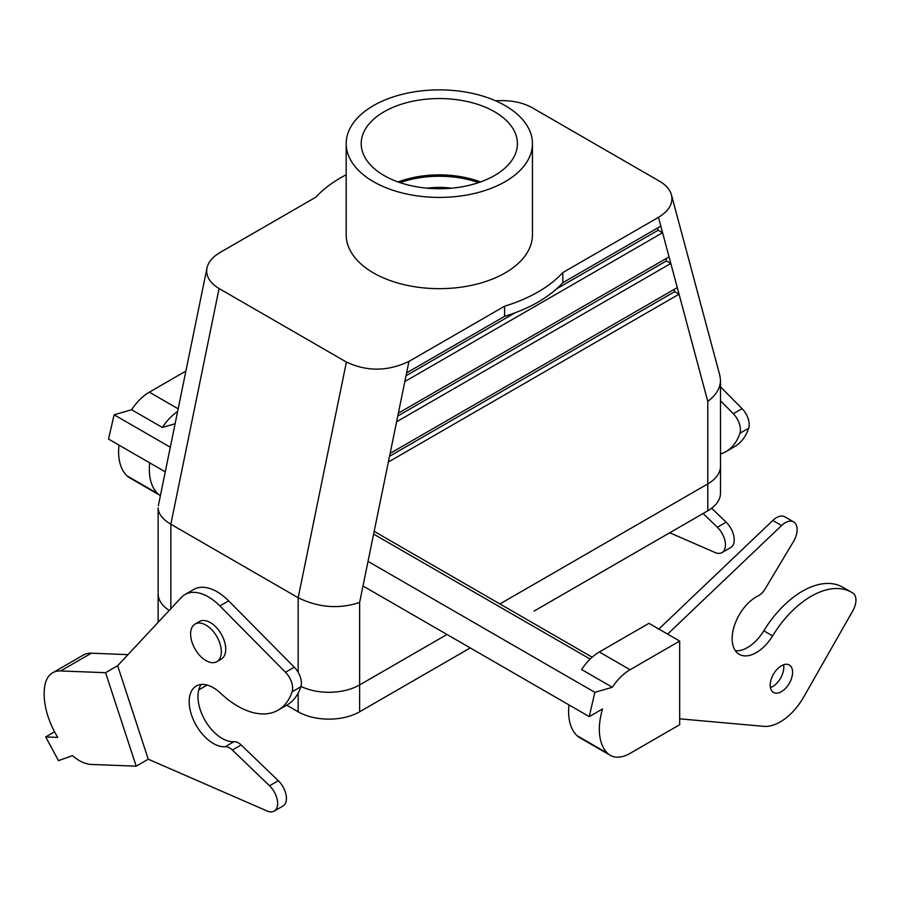 <?xml version="1.0" encoding="UTF-8"?>
<svg xmlns="http://www.w3.org/2000/svg" width="901" height="901" viewBox="0 0 901 901"><rect width="100%" height="100%" fill="white"/><g stroke="black" fill="none" stroke-linecap="round" stroke-linejoin="round"><path stroke-width="1.35" d="M267.225 811.035A16.759 9.674 -120 0 0 274.163 811.125A16.759 9.674 -120 0 0 269.534 785.785L232.357 750.026A12.423 7.174 -120 0 0 225.25 746.726A34.148 19.721 60 0 1 194.12 721.397A34.148 19.721 60 0 1 196.249 686.021A34.148 19.721 60 0 1 220.587 693.196A80.718 46.604 -120 0 0 278.116 710.157A80.718 46.604 -120 0 0 292.093 691.81A15.52 8.965 -120 0 0 285.493 672.259L219.867 605.934A46.57 26.884 -120 0 0 185.02 594.525A46.57 26.884 -120 0 0 181.326 597.476L117.648 665.726L148.26 759.216L267.225 811.035M274.163 811.125L282.948 806.057A16.759 9.674 -120 0 0 278.308 780.716L241.141 744.958A12.423 7.174 -120 0 0 234.035 741.658A34.148 19.721 60 0 1 204.955 720.248A34.148 19.721 60 0 1 201.216 684.478M278.116 710.157L286.901 705.089A80.718 46.604 -120 0 0 300.866 686.742A15.52 8.965 -120 0 0 294.278 667.19L228.651 600.866A46.57 26.884 -120 0 0 193.805 589.457L185.02 594.525M127.998 654.633L91.339 653.202A39.576 22.852 -120 0 0 83.376 655.05L52.652 672.788A39.576 22.852 -120 0 0 45.05 684.602A58.982 34.058 -120 0 0 57.743 737.401L45.692 736.928L58.475 760.647L72.474 755.635A39.576 22.852 -120 0 0 91.226 764.431L136.186 766.177L105.575 672.698L60.615 670.952A39.576 22.852 -120 0 0 52.652 672.788M148.26 759.216L136.186 766.177M117.648 665.726L105.575 672.698M54.556 731.815L45.692 736.928M669.736 532.761L715.034 552.493A16.759 9.674 -120 0 0 721.971 552.595A16.759 9.674 -120 0 0 717.342 527.254L703.062 513.514M720.507 454.003A80.718 46.604 -120 0 0 725.924 451.626A80.718 46.604 -120 0 0 739.901 433.268A15.52 8.965 -120 0 0 733.301 413.717L720.507 400.787M725.924 451.626L734.698 446.547A80.718 46.604 -120 0 0 748.675 428.2A15.52 8.965 -120 0 0 742.086 408.649L720.507 386.844M721.971 552.595L730.756 547.515A16.759 9.674 -120 0 0 726.116 522.175L711.632 508.243M494.548 111.758A78.105 45.095 180 0 1 517.399 144.633A78.105 45.095 180 0 1 468.407 185.493A78.105 45.095 180 0 1 384.085 175.526A78.105 45.095 180 0 1 361.233 144.633A78.105 45.095 180 0 1 408.626 102.173A78.105 45.095 180 0 1 494.548 111.758A78.105 45.095 180 0 1 517.399 144.633A78.105 45.095 180 0 1 468.407 185.493A78.105 45.095 180 0 1 384.085 175.526A78.105 45.095 180 0 1 361.233 144.633A78.105 45.095 180 0 1 408.626 102.173A78.105 45.095 180 0 1 494.548 111.758M480.492 181.957A75.245 43.439 0 0 0 398.141 181.957A75.245 43.439 0 0 1 480.492 181.957M720.507 493.05A43.451 25.093 180 0 1 707.781 510.799L534.079 611.081L707.781 510.799L707.781 483.927A43.462 25.093 0 0 0 720.507 466.189L720.507 380.357L719.888 375.604L671.459 194.864C673.34 203.446 669.004 210.947 658.462 217.355L562.832 272.575A139.7 80.651 180 0 1 504.583 306.205L504.583 316.341L504.583 306.205L408.953 361.414L504.583 306.205A139.7 80.651 180 0 0 562.832 272.575L562.832 282.711A139.7 80.651 180 0 1 504.583 316.341L406.599 372.913L504.583 316.341A139.7 80.651 180 0 0 562.832 282.711L660.816 226.14L662.584 232.728L404.831 381.54L408.953 361.414C387.802 371.482 366.955 371.685 346.401 362.044L219.078 288.534C209.685 282.858 205.653 276.021 206.971 268.036C208.322 262.022 212.715 256.819 220.171 252.426L315.8 197.206A139.7 80.651 0 0 1 346.187 174.771A139.7 80.651 0 0 0 315.8 197.206L220.171 252.426C212.715 256.819 208.322 262.022 206.971 268.036C205.653 276.021 209.685 282.858 219.078 288.534L346.401 362.044C366.955 371.685 387.802 371.482 408.953 361.414L404.831 381.54L662.584 232.728L658.192 230.194L556.615 288.838L658.192 230.194L662.584 232.728L658.462 217.355L562.832 272.575L562.832 282.711L660.816 226.14L658.462 217.355C669.004 210.947 673.34 203.446 671.459 194.864C669.95 189.57 665.985 185.032 659.555 181.247L532.232 107.737C522.073 102.162 509.887 99.853 495.663 100.833C509.887 99.853 522.073 102.162 532.232 107.737L659.555 181.247C665.985 185.032 669.95 189.57 671.459 194.864L719.888 375.604L720.507 380.357C720.316 388.162 716.07 395.179 707.781 401.407C716.07 395.179 720.316 388.162 720.507 380.357L720.507 466.189A43.462 25.093 0 0 1 707.781 483.927L499.897 603.952L707.781 483.927L707.781 401.407L679.05 294.188L388.365 462.022L390.122 453.394L677.282 287.599L679.05 294.188L388.365 462.022L390.122 453.394L677.282 287.599L679.05 294.188L674.658 291.654L389.536 456.266L674.658 291.654L679.05 294.188L707.781 401.407L707.781 510.799A43.451 25.093 180 0 0 720.507 493.05L720.507 466.605L720.507 493.05M470.266 647.92L359.623 711.79A43.451 25.093 180 0 1 298.175 711.79L286.732 705.19L298.175 711.79L298.175 693.083L298.175 711.79A43.451 25.093 180 0 0 359.623 711.79L359.623 684.929L446.997 634.484L359.634 684.929A43.462 25.093 0 0 1 300.968 686.416A43.462 25.093 0 0 0 359.634 684.929L359.634 602.409C339.148 609.256 318.661 607.702 298.175 597.735L170.852 524.224L219.078 288.534L170.852 524.224L170.852 608.704L170.852 524.224C162.563 519.303 158.317 513.84 158.126 507.86C158.317 513.84 162.563 519.303 170.852 524.224L298.175 597.735L346.401 362.044L298.175 597.735L298.175 672.326L298.175 597.735C318.661 607.702 339.148 609.256 359.634 602.409L388.365 462.022L359.634 602.409L359.623 711.79L470.266 647.92M158.227 622.231A43.451 25.093 180 0 1 158.126 620.552A43.451 25.093 180 0 0 158.227 622.231M666.425 260.918L397.769 416.025L666.425 260.918L670.817 263.452L396.598 421.781L398.366 413.154L669.049 256.875L670.817 263.452L396.598 421.781L398.366 413.154L669.049 256.875L670.817 263.452L666.425 260.918L665.839 258.722L666.425 260.918M515.192 312.748L406.002 375.785L515.192 312.748M657.606 227.998L658.192 230.194L657.606 227.998M674.072 289.458L674.658 291.654L674.072 289.458M205.969 625.114A21.725 12.546 -120 0 0 195.112 624.033A21.725 12.546 -120 0 0 195.112 649.125A21.725 12.546 -120 0 0 216.837 661.672A21.725 12.546 -120 0 0 220.171 644.26A21.725 12.546 -120 0 0 205.969 625.114A21.725 12.546 -120 0 0 195.112 624.033A21.725 12.546 -120 0 0 195.112 649.125A21.725 12.546 -120 0 0 216.837 661.672A21.725 12.546 -120 0 0 220.171 644.26A21.725 12.546 -120 0 0 205.969 625.114M210.361 622.58A21.725 12.546 -120 0 0 199.504 621.499A21.725 12.546 -120 0 1 210.361 622.58A21.725 12.546 -120 0 1 224.563 641.726A21.725 12.546 -120 0 1 221.229 659.138A21.725 12.546 -120 0 0 224.563 641.726A21.725 12.546 -120 0 0 210.361 622.58M158.339 505.686L206.971 268.036L158.339 505.686M158.126 593.68A43.462 25.093 0 0 0 169.23 610.439A43.462 25.093 0 0 1 158.126 593.68L158.126 507.86L158.126 593.68M505.168 181.664A93.13 53.767 180 0 1 403.671 193.321A93.13 53.767 180 0 1 346.187 143.642A93.13 53.767 180 0 1 439.316 89.875A93.13 53.767 180 0 1 532.446 143.642A93.13 53.767 180 0 1 505.168 181.664A93.13 53.767 180 0 1 403.671 193.321A93.13 53.767 180 0 1 346.187 143.642A93.13 53.767 180 0 1 439.316 89.875A93.13 53.767 180 0 1 532.446 143.642A93.13 53.767 180 0 1 505.168 181.664M373.465 272.913A93.13 53.767 0 0 0 505.168 272.913A93.13 53.767 0 0 0 532.446 234.891L532.446 143.642L532.446 234.891A93.13 53.767 0 0 1 505.168 272.913A93.13 53.767 0 0 1 373.465 272.913A93.13 53.767 0 0 1 346.187 234.891A93.13 53.767 0 0 0 373.465 272.913M478.577 182.621A75.245 43.439 0 0 0 400.055 182.621A75.245 43.439 0 0 1 478.577 182.621M427.198 188.185A55.873 32.256 180 0 1 451.435 188.185A55.873 32.256 180 0 0 427.198 188.185M368.025 561.379L594.851 692.34L612.342 687.272L581.607 669.533A39.576 22.852 -60 0 1 599.345 651.975L648.945 623.334L679.681 641.084L679.681 724.719L630.069 753.371A39.576 22.852 -60 0 1 610.281 755.331A39.576 22.852 -60 0 1 607.679 753.371A58.982 34.058 -60 0 1 602.544 708.941L589.243 716.61L362.99 585.988M590.144 659.082L373.611 534.079M160.412 495.595A39.576 22.852 -60 0 1 160.277 495.516A39.576 22.852 -60 0 1 157.686 493.557A58.982 34.058 -60 0 1 149.712 462.855M175.098 423.774L162.338 427.468A39.576 22.852 -60 0 1 177.621 411.453M162.338 427.468L131.602 409.73A39.576 22.852 -60 0 1 149.341 392.172L185.888 371.077M160.277 495.516L129.553 477.778A39.576 22.852 -60 0 1 126.951 475.818A58.982 34.058 -60 0 1 118.977 445.105M131.602 409.73L114.123 414.787L108.514 439.069L165.266 471.831M170.3 447.223L114.123 414.787M594.851 692.34L589.243 716.61M612.342 687.272A39.576 22.852 -60 0 1 630.069 669.725L679.681 641.084M610.281 755.331L579.546 737.581A39.576 22.852 -60 0 1 576.955 735.621A58.982 34.058 -60 0 1 568.981 704.92M770.434 687.598A15.835 9.145 120 0 0 783.6 664.769M658.834 629.044L772.821 520.451A16.759 9.674 -60 0 1 784.872 516.836L793.646 521.904A16.759 9.674 -60 0 1 793.421 541.659L764.96 589.186A12.423 7.174 -60 0 1 758.225 595.82A34.148 19.721 120 0 0 734.371 625.699A34.148 19.721 120 0 0 739.214 654.306A34.148 19.721 120 0 0 772.607 635.869A80.718 46.604 -60 0 1 851.524 592.284A80.718 46.604 -60 0 1 853.022 593.218A15.52 8.965 -60 0 1 852.808 610.833L803.737 696.957A46.57 26.884 -60 0 1 763.766 726.341L679.681 718.829M735.407 650.77A34.148 19.721 120 0 0 763.823 630.801A80.718 46.604 -60 0 1 842.75 587.215L851.524 592.284M770.209 685.177A15.835 9.145 120 0 0 773.486 692.43A15.835 9.145 120 0 0 789.321 683.285A15.835 9.145 120 0 0 789.321 665.006A15.835 9.145 120 0 0 781.404 665.794A15.835 9.145 120 0 0 770.209 685.177M667.607 634.113L781.606 525.52A16.759 9.674 -60 0 1 793.646 521.904M278.308 780.716L269.534 785.785M91.339 653.202L60.615 670.952M733.301 413.717L742.086 408.649M739.901 433.268L748.675 428.2M717.342 527.254L726.116 522.175M241.141 744.958L232.357 750.026M234.035 741.658L225.25 746.726M228.651 600.866L219.867 605.934M294.278 667.19L285.493 672.259M300.866 686.742L292.093 691.81M390.122 453.394L396.598 421.781L390.122 453.394M398.366 413.154L404.831 381.54L398.366 413.154M669.049 256.875L662.584 232.728L669.049 256.875M677.282 287.599L670.817 263.452L677.282 287.599M592.16 657.212L374.174 531.353M178.161 408.817L149.341 392.172M157.686 493.557L126.951 475.818M576.955 735.621L607.679 753.371M599.345 651.975L630.069 669.725M763.823 630.801L772.607 635.869M772.821 520.451L781.606 525.52M207.14 685.075L198.772 689.907M216.837 661.672L221.229 659.138L216.837 661.672M195.112 624.033L199.504 621.499L195.112 624.033M158.126 594.108L158.126 620.552L158.126 594.108M346.187 234.891L346.187 143.642L346.187 234.891"/></g></svg>

